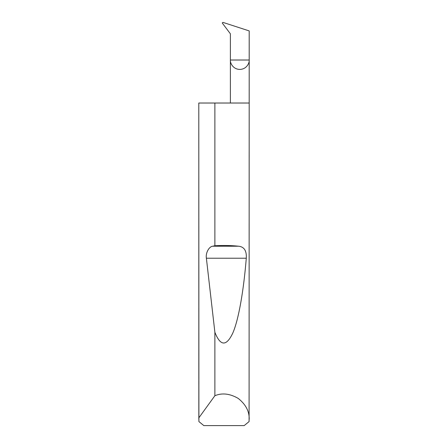 <?xml version="1.0" encoding="UTF-8"?>
<svg xmlns="http://www.w3.org/2000/svg" width="448" height="448" viewBox="0 0 448 448"><rect width="100%" height="100%" fill="white"/><g stroke="black" fill="none" stroke-linecap="round" stroke-linejoin="round"><path stroke-width="0.67" d="M230.384 103.023L230.384 60.015L249.2 60.015L249.2 30.912L222.998 22.4L222.286 22.859L222.415 23.223L230.384 33.802L230.384 60.015C230.009 62.765 232.831 69.294 239.792 69.423C246.758 69.294 249.581 62.765 249.2 60.015L249.094 421.568L244.182 425.6L203.818 425.6L198.906 421.568L198.8 103.023L198.834 417.872L214.878 395.724C222.113 392.694 229.902 393.596 238.235 398.418C245.75 404.438 249.402 411.37 249.2 419.216M214.878 245.739C223.322 245.269 231.258 245.431 238.694 246.221C244.205 246.826 246.736 250.824 246.288 258.216C243.746 289.481 238.874 319.06 232.814 333.021C226.408 346.573 220.433 346.332 214.878 332.282L206.382 258.216C205.458 253.165 208.93 246.568 212.694 246.221L214.878 245.739L214.878 103.023L249.2 103.023M214.878 395.724L214.878 332.282M198.8 419.216L198.834 417.872M214.878 103.023L198.834 103.023M212.694 246.221L238.694 246.221M206.382 258.216L246.288 258.216"/></g></svg>
